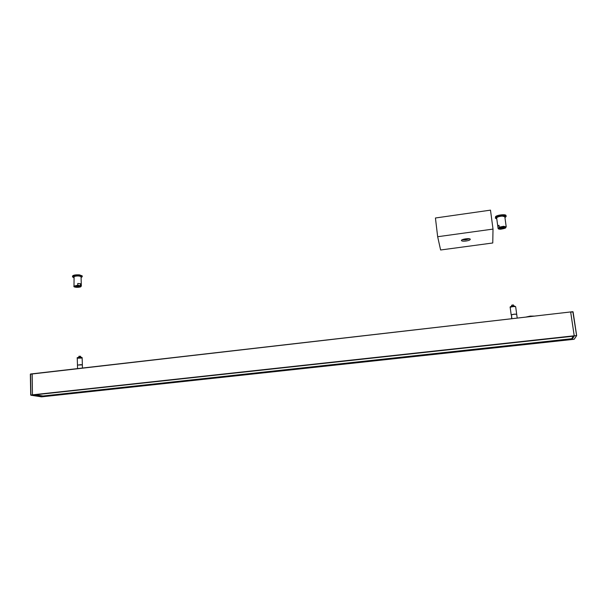 <?xml version="1.0" encoding="UTF-8"?>
<svg xmlns="http://www.w3.org/2000/svg" width="607" height="607" viewBox="0 0 607 607"><rect width="100%" height="100%" fill="white"/><g stroke="black" fill="none" stroke-linecap="round" stroke-linejoin="round"><path stroke-width="0.91" d="M30.714 395.02L30.35 374.2L32.095 373.988L32.444 394.831L32.163 373.821L570.648 311.945L574.252 336.035L570.694 312.119L573.084 311.877L576.65 335.557L574.29 339.055M571.999 339.45L574.252 336.035L32.444 394.831L43.165 396.682L571.999 339.45L42.983 396.652M571.87 338.395L571.991 339.222M41.466 396.841L574.101 339.283L41.542 396.857L30.881 395.21L30.517 374.011L30.691 395.036L576.445 335.55L30.691 395.036L41.564 396.849M42.885 396.462L42.877 395.984M576.627 335.671L572.841 311.695L30.38 374.185M572.841 311.702L30.517 374.011M43.006 395.992L35.252 394.785M571.642 338.736L42.983 395.999L571.642 338.736L573.304 336.195M526.307 317.044L534.198 316.141M534.517 316.103L530.306 316.088L525.814 317.097M469.423 238.786L465.804 239.78L462.124 239.788M493.013 229.089L490.486 210.143L435.431 217.996L437.662 236.722L493.013 229.089L492.763 242.982L440.614 249.993L437.662 236.722M465.964 241.04C463.293 241.336 461.775 241.169 461.426 240.531C461.017 239.128 470.319 237.845 470.288 239.31C470.099 240.031 468.657 240.607 465.964 241.04M78.773 357.303L78.948 356.263L80.579 356.286L80.61 357.235M82.446 368.047L82.355 364.913L80.981 364.648L77.461 365.118L77.559 368.608M77.264 358.221C76.664 357.667 77.764 357.341 80.549 357.227C81.801 357.28 82.332 357.538 82.157 358.016L77.264 358.221L77.461 365.057L82.347 364.883M73.751 277.665L72.552 276.921C73.272 275.942 75.587 275.548 79.509 275.737L82.233 276.739L81.08 277.528M81.065 276.769C79.547 275.79 77.218 275.707 74.092 276.504L73.986 286.14L77.802 285.207L81.33 285.98L81.065 276.769M72.552 276.921L72.529 276.056C73.25 275.07 75.564 274.675 79.487 274.872L82.211 275.882L82.233 276.739M76.3 286.512L79.206 286.61L76.3 286.512M76.778 286.375L78.569 286.337M76.345 287.308L75.716 287.225M77.802 285.207L77.757 283.461L80.405 283.712L77.757 283.461M80.405 283.712L80.45 285.449M511.807 317.742L511.526 315.67L511.807 317.742M511.762 306.262L511.625 305.245L513.256 304.896L513.818 305.996M517.21 318.091L516.709 314.396C515.457 314.039 513.697 314.198 511.42 314.874L511.709 318.721M511.223 315.041L511.413 314.805C513.689 314.13 515.449 313.971 516.701 314.327L516.694 314.365M496.792 218.915L495.358 218.171L495.722 217.534C497.49 215.819 506.215 214.954 506.139 216.509L504.956 217.655M506.215 226.897L504.827 216.714L502.247 216.092C498.984 216.38 497.118 217.01 496.663 217.974L497.778 226.229L498.969 225.25L497.778 226.221L498.036 228.141C498.537 228.604 498.939 228.285 499.227 227.162L503.635 226.297L506.215 226.897L505.957 224.985M495.358 218.171L495.593 216.585C497.361 214.855 506.086 213.998 506.01 215.561L506.139 216.509M502.839 227.648L500.502 228.407L501.579 228.657L503.916 227.898L502.839 227.648M500.995 228.012L503.34 227.655M506.223 226.912L505.221 228.141M498.969 225.25L499.227 227.162M576.642 335.557L573.084 311.877M74.919 286.39C75.056 287.407 76.892 287.581 80.428 286.899C80.314 285.867 78.47 285.7 74.919 286.39M510.942 306.543C513.203 305.928 514.463 305.867 514.721 306.345M510.388 307.233L510.183 307.445C509.668 306.725 511.086 306.239 514.448 306.004L515.669 306.755C514.417 306.376 512.657 306.535 510.388 307.233M503.469 227.139C498.552 227.974 497.71 228.649 500.957 229.158C505.866 228.331 506.701 227.663 503.469 227.139M574.207 336.096L32.748 395.058M576.597 335.724L574.275 339.161M82.157 358.016L82.355 364.853M73.986 286.14C72.939 287.202 77.924 287.809 80.731 286.83L81.33 285.98M510.183 307.445L511.208 315.01M515.669 306.755L516.701 314.327M498.036 228.141C497.983 228.922 498.924 229.271 500.866 229.188L505.517 228.05"/></g></svg>
